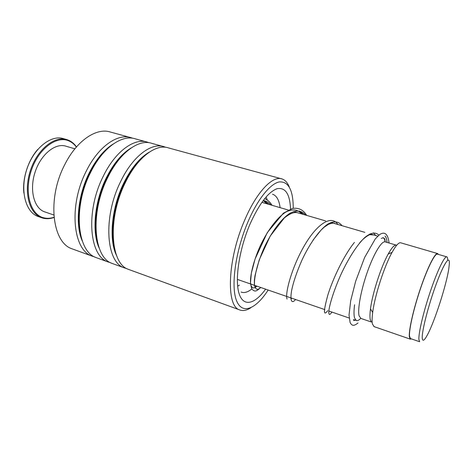 <?xml version="1.0" encoding="UTF-8"?>
<svg xmlns="http://www.w3.org/2000/svg" width="473" height="473" viewBox="0 0 473 473"><rect width="100%" height="100%" fill="white"/><g stroke="black" fill="none" stroke-linecap="round" stroke-linejoin="round"><path stroke-width="0.71" d="M422.241 338.024C422.56 341.926 424.399 340.672 427.746 334.263C434.977 320.54 446.411 284.9 448.806 268.64L449.35 263.763C449.882 254.521 443.881 263.213 436.171 284.19C428.461 305.055 421.792 331.118 422.241 338.024M447.695 260.251C447.718 258.305 447.446 257.182 446.89 256.886C444.756 255.58 437.608 270.107 430.596 290.747C423.577 311.346 418.445 333.027 418.901 339.454L419.646 341.743L410.67 338.65M446.683 256.827L437.549 254.161C435.178 252.789 427.823 267.168 420.81 287.673C413.786 308.142 408.855 329.764 409.541 336.232L410.422 338.562M354.584 304.742C353.822 310.802 353.816 315.195 354.561 317.915L356.228 320.469C357.411 320.99 358.912 320.292 360.733 318.37M396.185 245.103L385.329 241.916C381.953 240.319 374.102 252.978 367.568 271.396C361.011 289.783 357.357 309.602 359.131 315.94L360.988 318.459M396.48 245.191C394.642 244.523 391.886 247.462 388.221 254.013C381.002 266.855 372.357 293.621 370.483 308.958C369.851 313.871 369.785 317.472 370.294 319.76L371.376 321.942M437.49 253.522L400.856 242.844C398.916 242.135 395.978 245.316 392.052 252.399C384.247 266.376 374.776 295.708 372.694 312.375C371.985 317.72 371.896 321.616 372.434 324.07L374.196 326.672M438.341 254.391L437.72 253.593C435.32 252.198 427.864 266.772 420.757 287.566C413.633 308.325 408.637 330.231 409.34 336.776L410.233 339.123L411.439 338.91M381.291 238.457C383.946 237.109 385.211 238.238 385.093 241.839C384.75 239.498 384.052 238.096 382.994 237.641L382.953 237.623M293.248 208.256C293.183 190.116 288.536 181.336 279.307 181.922C270.296 183.63 257.702 199.038 248 221.748C235.572 250.678 230.741 285.804 236.399 300.331C241.963 315.095 255.645 309.259 267.842 290.523L268.156 290.044M250.844 307.752C246.575 310.53 242.761 311.222 239.403 309.815C225.899 306.007 227.501 259.115 244.76 219.957C256.703 191.754 272.874 175.241 282.144 178.971C285.213 180.065 287.59 182.738 289.275 186.995M129.951 137.383L110.652 132.109C96.746 127.267 76.715 140.38 64.641 164.858C46.939 198.666 52.201 242.472 71.896 248.763L73.486 249.342M281.222 178.723L168.453 147.907C155.96 143.396 137.058 157.604 124.984 183.317C107.359 218.893 110.522 263.804 128.337 269.332L129.768 269.858M165.639 147.286L164.131 146.725C151.526 142.19 132.535 156.315 120.455 181.934C102.824 217.373 106.153 262.202 124.115 267.795L127.001 268.699M162.883 146.382L151.744 143.337C138.826 138.731 119.58 152.619 107.501 177.966C89.852 213.027 93.642 257.625 112.018 263.39L113.496 263.928M148.965 142.71L147.517 142.184C134.492 137.548 115.164 151.354 103.084 176.618C85.424 211.549 89.373 256.064 107.891 261.882L110.747 262.793M146.234 141.835L135.402 138.873C122.087 134.172 102.517 147.747 90.438 172.746C72.759 207.31 77.152 251.595 96.066 257.572L97.586 258.128M132.653 138.24L131.269 137.744C117.854 133.019 98.201 146.518 86.121 171.427C68.443 205.861 72.984 250.069 92.028 256.1L94.854 257.016M239.373 285.142L238.167 285.94M266.382 197.602L267.239 200.026M23.881 193.061C22.261 178.593 28.09 160.282 37.775 149.409M66.19 139.446L63.695 138.725C51.285 134.391 33.867 147.954 26.914 169.003C19.807 189.992 25.4 211.869 37.793 216.386L38.922 216.782M76.354 147.068C74.403 144.401 72.073 142.426 69.365 141.137C57.221 135.03 38.768 148.244 31.437 170.097C23.922 191.884 30.254 214.452 43.415 217.734C46.803 218.65 50.333 218.496 54.011 217.273M54.028 217.474C50.138 218.863 46.395 219.082 42.801 218.112L41.246 217.592C28.918 213.098 23.39 191.193 30.514 170.144C37.485 149.042 54.856 135.414 67.207 139.736L69.105 140.487C71.991 141.865 74.456 144.005 76.484 146.914M45.201 212.028L44.261 211.709C33.825 207.937 29.22 189.466 35.197 171.8C41.045 154.086 55.648 142.544 66.09 146.24L74.894 148.812M303.66 214.511L299.255 210.923L303.66 214.511M268.93 204.389L264.023 200.688L268.93 204.389M387.05 242.424C386.802 239.255 386.122 237.127 385.022 236.045M144.49 155.901C136.78 162.204 129.951 171.474 123.997 183.719C113.467 205.424 109.795 232.882 114.714 249.442M125.599 152.424C118.41 158.609 112.077 167.259 106.602 178.386C96.527 198.885 92.868 224.758 97.296 241.36L97.267 241.325M106.999 149.184C100.4 155.174 94.606 163.173 89.622 173.183C80.02 192.47 76.366 216.74 80.244 233.254M241.047 292.042C244.192 293.284 247.799 292.231 251.873 288.879M254.699 286.236L255.296 285.597M265.619 289.169C254.776 304.287 243.305 307.355 239.025 293.408C234.685 279.626 239.208 249.342 249.898 224.373C259.121 203.863 268.191 191.967 277.107 188.697C285.385 187.207 289.872 193.977 290.558 209.019M149.545 151.981C139.813 157.568 131.127 168.098 123.5 183.565C111.397 208.357 108.701 240.16 116.577 255.562M131.24 147.901C121.756 153.583 113.378 163.693 106.118 178.238C94.352 202.006 91.697 232.562 99.283 248.313M113.26 143.975C104.072 149.71 96.037 159.401 89.149 173.041C77.726 195.804 75.083 225.113 82.337 241.124M280.105 207.647C279.147 200.304 276.77 195.881 272.968 194.373L272.625 194.261M378.891 235.128C375.479 231.847 370.838 232.592 364.973 237.363C357.062 244.647 348.01 259.157 340.85 274.701C333.903 290.215 329.651 304.186 328.824 310.879C328.587 315.189 329.61 315.586 331.898 312.062M342.032 225.698C338.497 221.122 333.625 220.672 327.417 224.35C319.056 230.286 309.49 244.098 302.141 259.707C296.813 271.786 293.295 282.144 291.581 290.783C289.843 301.035 291.817 304.115 295.548 299.504M305.659 215.097C301.685 210.473 296.417 209.882 289.86 213.335C281.068 218.952 271.354 232.332 264.23 247.586C257.389 262.899 254.007 277.403 254.504 284.793C255.314 289.659 257.401 290.558 260.759 287.483C255.201 292.527 254.805 291.126 252.464 289.736C251.701 289.074 251.051 286.691 250.507 282.582L251.358 273.116L255.053 259.056L267.251 232.675L283.386 213.211L292.551 208.41C298.688 207.552 303.388 209.876 306.652 215.386M270.846 204.945C268.835 202.509 266.429 201.072 263.621 200.623M375.698 235.513L373.439 232.846M354.413 242.43C343.847 255.432 332.962 278.68 327.937 294.744C323.372 311.37 323.301 316.662 327.73 310.625M337.864 224.486C331.455 214.399 316.804 223.995 304.228 245.901C291.593 267.712 284.847 293.733 287.064 299.102M290.883 298.924L291.563 298.126M301.673 213.932C297.653 209.303 292.344 208.699 285.745 212.129C276.912 217.716 267.18 231.043 260.079 246.262C253.268 261.534 249.951 276.025 250.524 283.422C251.394 288.294 253.534 289.21 256.94 286.165C255.249 286.52 254.249 288.956 254.373 280.335L254.994 275.582L259.239 259.825L270.207 236.092L284.267 218C291.066 212.59 295.069 211.78 298.788 213.092M267.02 203.833L263.479 200.8M237.576 279.478L324.868 309.632M328.812 310.998L348.973 317.962M353.414 319.494L356.228 320.469M360.645 318.341L371.423 322.042M373.853 326.553L410.233 339.123M370.483 308.958L372.694 312.375M388.221 254.013L392.052 252.399M262.196 202.426L288.276 210.03M293.538 211.561L325.666 220.926M330.893 222.452L364.837 232.344M370.022 233.857L377.779 236.122M114.815 249.845C109.736 233.396 113.354 205.637 123.985 183.719C130.028 171.291 136.951 161.937 144.75 155.67M97.385 241.792C92.809 225.26 96.415 199.086 106.585 178.392C112.154 167.081 118.587 158.343 125.877 152.17M80.333 233.715C76.295 217.237 79.902 192.671 89.604 173.189C94.683 162.996 100.578 154.902 107.288 148.906M272.489 194.237L272.968 194.373M71.896 248.763L92.028 256.1M96.066 257.572L107.891 261.882M128.337 269.332L239.403 309.815M112.018 263.39L124.115 267.795M373.806 234.963L369.992 234.697C369.72 234.395 363.985 237.387 359.356 243.323M335.452 223.782C334.21 222.824 331.886 223.002 328.481 224.32L324.182 227.194L320.954 230.203L313.02 240.148M290.889 299.001L291.835 298.221M263.709 202.87L262.249 202.355M355.353 320.162L353.568 320.582M357.99 322.964C353.296 326.772 351.823 325.424 350.121 322.616L349.033 315.036L350.676 300.834L355.666 281.246L364.612 257.507L375.314 238.853L379.718 234.507C384.549 231.433 387.949 233.579 389.066 243.016M272.04 205.294C270.189 202.249 267.895 200.103 265.158 198.861M41.246 217.592L37.793 216.386M53.827 215.002L44.261 211.709"/></g></svg>
